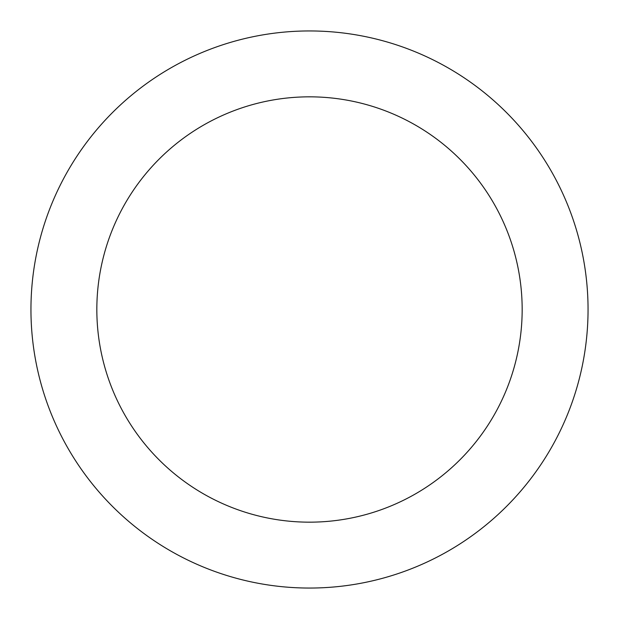 <?xml version="1.0" encoding="UTF-8"?>
<svg xmlns="http://www.w3.org/2000/svg" width="619" height="619" viewBox="0 0 619 619"><rect width="100%" height="100%" fill="white"/><g stroke="black" fill="none" stroke-linecap="round" stroke-linejoin="round"><path stroke-width="0.93" d="M96.835 309.5A212.665 212.665 0 0 0 309.5 522.165A212.665 212.665 0 0 0 522.165 309.5A212.665 212.665 0 0 0 309.5 96.835A212.665 212.665 0 0 0 96.835 309.5M588.05 309.5A278.55 278.55 0 0 0 309.5 30.95A278.55 278.55 0 0 0 30.95 309.5A278.55 278.55 0 0 0 309.5 588.05A278.55 278.55 0 0 0 588.05 309.5"/></g></svg>

